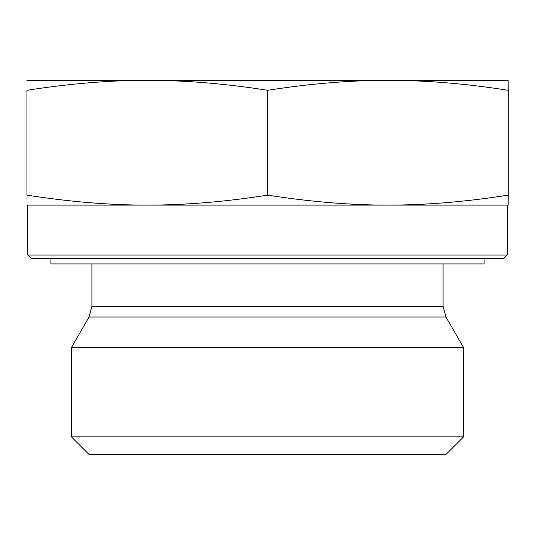 <?xml version="1.0" encoding="UTF-8"?>
<svg xmlns="http://www.w3.org/2000/svg" width="535" height="535" viewBox="0 0 535 535"><rect width="100%" height="100%" fill="white"/><g stroke="black" fill="none" stroke-linecap="round" stroke-linejoin="round"><path stroke-width="0.8" d="M71.416 436.848L89.238 454.676L445.762 454.676L463.584 436.848L71.416 436.848L71.416 347.569L463.584 347.569L445.956 317.028L89.044 317.028L71.416 347.569M26.85 80.324L147.319 80.324C109.749 80.29 69.624 83.614 26.944 90.301L26.944 195.135C69.624 201.822 109.749 205.146 147.319 205.106C184.889 205.146 225.014 201.822 267.694 195.135C310.34 201.822 350.432 205.146 387.975 205.106C425.512 205.146 465.604 201.822 508.25 195.135L508.15 205.106L26.85 205.106M387.975 80.324C350.432 80.29 310.34 83.614 267.694 90.301C225.014 83.614 184.889 80.29 147.319 80.324L508.15 80.324L508.25 90.301C465.604 83.614 425.512 80.29 387.975 80.324M267.694 90.301L267.694 195.135M508.25 90.301L508.25 195.135M26.944 90.301L26.944 195.135M139.368 80.324L147.319 80.324M507.26 255.021L27.74 255.021L31.304 258.586L503.696 258.586L507.26 255.021L507.26 205.106L387.975 205.106M147.319 205.106L27.74 205.106L27.74 255.021M50.912 258.586L50.912 263.936L484.088 263.936L484.088 258.586M443.087 263.936L443.087 306.334L91.913 306.334L89.044 317.028M91.913 263.936L91.913 306.334M443.087 306.334L445.956 317.028M463.584 436.848L463.584 347.569"/></g></svg>
